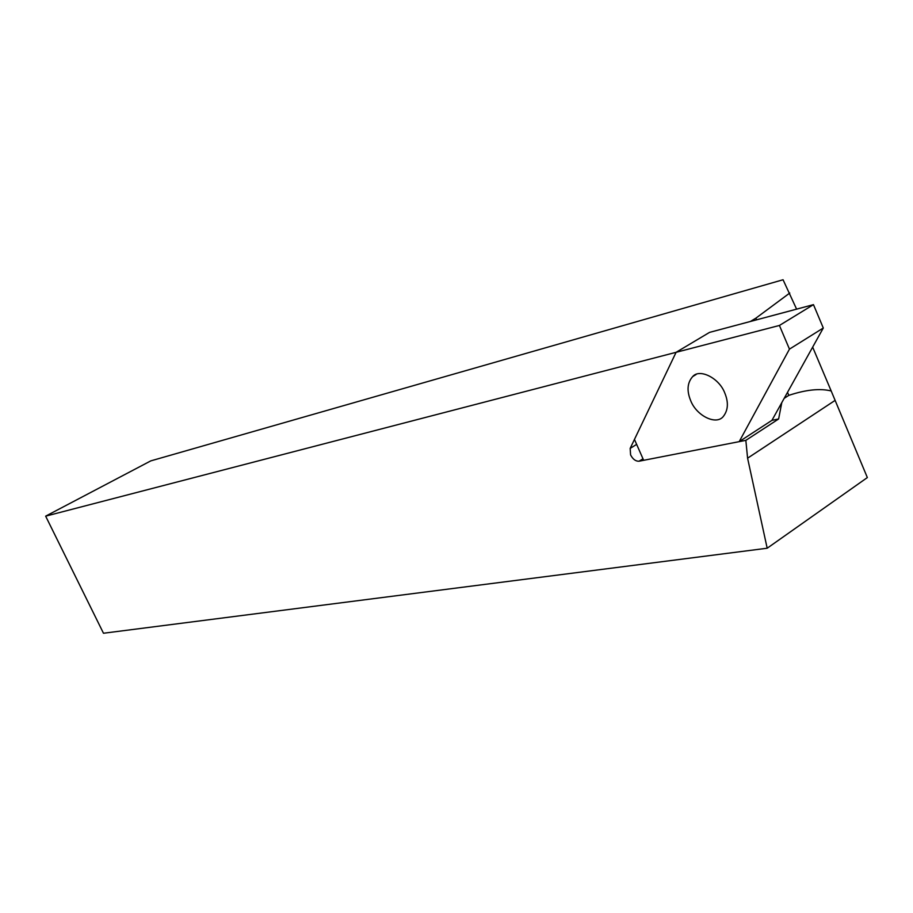 <?xml version="1.0" encoding="UTF-8"?>
<svg xmlns="http://www.w3.org/2000/svg" width="913" height="913" viewBox="0 0 913 913"><rect width="100%" height="100%" fill="white"/><g stroke="black" fill="none" stroke-linecap="round" stroke-linejoin="round"><path stroke-width="1.37" d="M45.65 516.153L676.088 352.315L630.164 448.409L630.586 454.891C632.869 459.285 635.71 461.385 639.1 461.202L745.841 440.351L747.587 458.189L767.182 548.222L103.477 633.245L45.65 516.153L150.793 460.882L783.057 279.755L796.604 309.142M779.417 325.462L813.472 304.645L709.527 332.389L676.088 352.315L779.417 325.462L789.46 349.131L739.188 441.652L643.665 460.312L634.455 439.427L676.088 352.315L709.527 332.389L750.372 321.479L755.896 318.158L756.603 319.824M739.188 441.652L771.942 420.345L778.629 418.976L781.79 402.633M787.52 392.328L788.809 395.363C805.928 389.691 820.057 388.219 831.184 390.958L867.35 477.567L767.182 548.222M745.841 440.351L778.629 418.976M788.809 395.363L784.164 398.353M812.661 347.134L831.184 390.958M755.896 318.158L789.791 293.016M690.696 400.681C696.619 416.031 716.602 425.675 723.461 416.26C728.186 410.051 728.62 402.291 724.762 392.944C719.102 377.914 699.529 368.293 692.682 376.578C687.272 382.707 686.61 390.741 690.696 400.681M813.472 304.645L823.298 328.007L789.46 349.131M823.298 328.007L771.942 420.345M642.98 458.76L639.1 461.202M835.098 400.396L747.587 458.189M636.635 444.369L630.164 448.409M692.682 376.578L696.128 374.478"/></g></svg>
